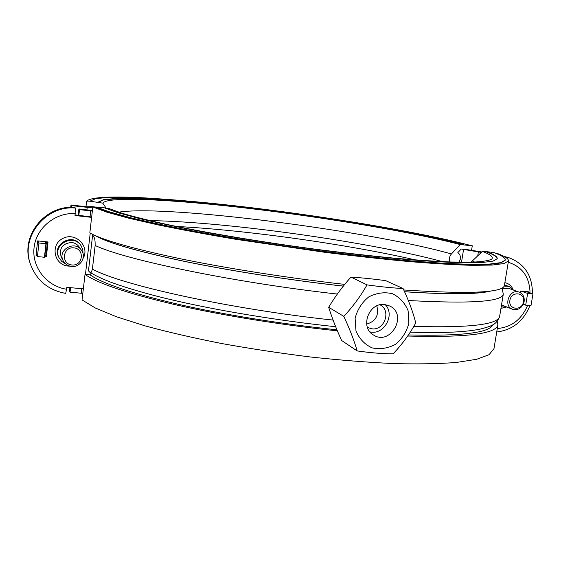 <?xml version="1.0" encoding="UTF-8"?>
<svg xmlns="http://www.w3.org/2000/svg" width="561" height="561" viewBox="0 0 561 561"><rect width="100%" height="100%" fill="white"/><g stroke="black" fill="none" stroke-linecap="round" stroke-linejoin="round"><path stroke-width="0.84" d="M459.108 262.211L460.392 259.028C460.721 256.16 459.859 254.049 457.804 252.688L461.254 249.007L481.31 252.422M467.965 249.876L461.976 249.077M471.499 250.655L472.278 245.795L460.237 244.561L451.402 253.986C449.354 256.454 448.877 259.112 449.971 261.966M96.169 207.135L90.938 206.476L90.861 207.107M415.364 259.932C347.231 244.231 246.391 230.087 176.427 226.448M85.98 206.7L86.625 201.09L89.9 201.182L102.81 203.152L106.26 208.355M472.278 245.795L446.184 239.554M152.347 198.342C113.455 195.908 91.548 196.82 86.625 201.09M469.929 245.262C418.204 231.917 329.125 217.023 248.867 207.395C203.082 201.995 160.565 198.299 129.416 197.332L109.486 197.332L95.882 198.58L89.9 201.182M463.912 244.645C414.453 231.812 328.122 217.352 250.451 208.047C206.16 202.83 165.144 199.281 135.32 198.391L116.302 198.426L103.462 199.674L98 202.212M463.87 244.933C414.411 232.079 328.08 217.612 250.416 208.306C206.125 203.096 165.109 199.555 135.285 198.678L116.267 198.72L103.42 199.982L97.965 202.535M460.237 244.561C412.132 232.016 327.477 217.815 251.377 208.706C175.747 199.674 107.214 195.873 102.81 203.152M442.601 261.657C369.306 241.805 225.838 221.686 149.717 220.606M466.801 249.561L481.794 251.973M70.714 207.374L70.988 204.989L86.583 206.771L92.558 206.679M471.023 262.204L482.397 251.412L486.759 251.658C494.024 254.421 497.509 256.763 497.214 258.691L493.063 261.131L481.724 262.555L462.979 262.793C446.886 262.338 427.391 261.174 404.488 259.315C379.937 257.043 353.521 254.168 325.24 250.669C281.306 244.912 239.926 238.523 201.09 231.49C177.066 226.925 156.295 222.563 138.777 218.397L117.88 212.689L104.444 207.829L92.824 206.981L89.823 232.913C102.754 240.129 133.174 248.796 181.077 258.901C228.327 268.614 289.301 278.158 344.713 284.392M482.397 251.412C490.861 254.652 493.89 257.275 491.506 259.266C488.379 260.767 481.759 261.742 471.647 262.19L451.577 262.022C434.95 261.328 415.35 259.995 392.784 258.011C368.829 255.669 343.381 252.78 316.439 249.35C262.064 242.128 207.738 233.046 167.886 224.659C149.219 220.557 133.96 216.763 122.109 213.285L109.339 208.671L105.447 208.271M336.937 329.805C283.214 324.279 224.239 314.749 178.475 304.335C132.066 293.445 102.565 283.593 89.97 274.778L85.02 274.406L82.06 299.932L95.363 308.017L116.534 316.804L145.285 325.934C167.949 332.077 193.363 337.932 221.525 343.5C250.725 348.76 280.444 353.262 310.689 357.013C340.492 360.218 368.395 362.42 394.39 363.605C418.667 364.187 439.396 363.801 456.57 362.441L476.689 359.271L489.052 354.713L493.975 348.647M497.193 321.313L497.902 324.875C496.19 333.928 466.107 337.645 407.651 336.025M492.81 324.812C489.346 332.869 461.212 336.242 408.394 334.945M337.371 330.836C282.239 325.135 221.791 315.331 175.039 304.651C127.663 293.48 97.656 283.403 85.02 274.406M504.444 285.24L504.402 285.528C502.824 292.758 469.277 294.237 403.745 289.974M495.118 253.025L496.758 253.235C504.872 256.265 508.771 258.838 508.462 260.949L504.066 263.544L492.074 265.065L472.208 265.332C455.132 264.855 434.417 263.628 410.056 261.65C383.934 259.238 355.814 256.167 325.717 252.436L235.382 239.238C206.764 234.4 180.901 229.596 157.781 224.842L128.385 218.11L106.632 212.086L92.824 206.981M486.759 251.658L493.939 252.576C501.807 255.521 505.587 258.018 505.279 260.073L500.959 262.618L489.157 264.105L469.613 264.35L442.496 263.242L408.513 260.718C382.833 258.341 355.211 255.325 325.632 251.658C279.68 245.627 236.483 238.937 196.041 231.588C171.056 226.819 149.506 222.268 131.407 217.934L109.893 212.016L96.183 206.988M486.717 251.959C493.631 254.596 497.13 256.854 497.2 258.74M505.265 260.171L500.903 262.948L489.101 264.441L469.557 264.701L442.44 263.6L408.457 261.082C382.784 258.712 355.155 255.697 325.576 252.036C279.623 246.006 236.433 239.316 195.992 231.959C171.007 227.191 149.464 222.633 131.365 218.292L109.851 212.36L96.148 207.318M524.142 301.594C524.633 297.05 523.02 293.915 519.304 292.19C509.823 288.144 502.747 305.766 512.438 309.244C518.287 310.598 522.186 308.045 524.142 301.594M502.488 288.613L508.483 288.263L519.163 292.141M501.906 305.037L501.534 304.882M523.518 301.727C522.01 311.229 508.252 309.896 509.886 300.359C511.422 290.794 525.201 292.232 523.518 301.727M71.584 266.433C80.034 267.611 86.562 257.331 81.668 250.543C75.23 239.715 56.991 249.813 63.225 260.823C65.027 264.077 67.811 265.949 71.584 266.433M61.387 257.387L61.219 257.071C58.912 248.285 62.397 243.418 71.682 242.478C74.922 242.892 77.446 244.414 79.255 247.036L81.429 250.192M71.927 264.981C60.735 263.986 62.692 246.602 73.884 247.836C85.041 248.916 83.042 266.166 71.927 264.981M328.683 307.288C331.965 317.785 336.284 328.865 341.642 340.527L357.182 350.941C354.096 340.373 349.636 328.851 343.816 316.376L328.683 307.288C335.029 296.622 342.462 286.552 350.969 277.092C361.501 277.751 373.086 278.936 385.723 280.661L403.078 288.522C408.857 300.829 413.078 312.302 415.743 322.926C409.691 334.068 402.125 344.377 393.058 353.858C382.63 353.795 370.667 352.827 357.182 350.941M384.664 304.525L389.965 306.103C408.219 314.945 390.267 346.298 373.437 334.959C359.601 327.358 368.865 302.169 384.664 304.525M369.965 331.902C384.005 335.443 395.575 314.616 385.155 304.574M367.448 327.421L372.006 328.844C384.664 330.604 391.48 310.261 380.028 304.819L380.028 304.819M366.663 324.118C375.835 321.264 379.215 315.184 376.789 305.885M343.816 316.376C352.911 306.594 360.653 296.096 367.027 284.883C380.617 286.783 392.637 287.996 403.078 288.522M355.12 318.36L355.983 330.976C359.285 338.774 364.643 344.405 372.048 347.869C380.085 349.559 387.896 348.374 395.491 344.321C402.209 338.76 406.669 331.733 408.85 323.234L408.12 310.773C404.965 302.989 399.72 297.295 392.377 293.684C384.334 291.832 376.445 292.926 368.703 296.951C361.838 302.568 357.308 309.7 355.12 318.36M367.027 284.883L350.969 277.092M92.39 269.126C91.408 272.604 90.58 273.663 89.914 272.295L88.47 270.851L92.642 234.933C93.617 237.443 95.251 236.63 95.146 245.459L92.39 269.126C121.239 285.009 229.8 309.097 333.094 320.093M44.656 255.269L45.995 255.402L47.496 241.903M36.128 254.414L36.619 254.463M36.984 255.409L36.03 255.311L37.615 240.879L48.022 241.959L46.423 256.349L44.557 256.167M46.423 256.349L45.995 255.402M75.09 214.877L91.66 217.009M90.23 233.138L85.44 274.441M91.625 217.366L75.02 215.515L75.363 208.026L74.83 207.43C45.539 204.618 20.287 235.669 29.971 262.836L30.294 263.81M65.616 263.873L61.815 261.482L59.129 257.927C51.935 244.891 73.344 233.06 81.057 245.725L82.769 249.554L83.049 253.719M65.735 293.382L66.843 287.33L83.344 288.852M70.574 287.674L70.055 292.176L82.818 293.368M78.161 215.221L78.877 208.965L79.494 209.632L92.348 211.111M79.494 209.632L78.849 215.298M520.335 292.674L520.615 290.998L528.511 291.811L528.413 292.372M504.199 286.075L509.15 286.426L513.617 290.128M506.969 307.063L501.204 306.86M504.353 256.587L506.394 257.857M508.806 257.709L503.897 256.342M530.972 305.696L525.678 305.17L527.649 293.445L532.95 293.992L530.972 305.696M523.308 304.265L525.678 305.17M526.162 291.573L532.95 293.992M92.418 210.522L78.877 208.965M70.055 292.176L69.508 291.033L69.894 287.611M38.022 240.921L38.926 242.997L37.433 256.559L44.438 257.261L45.939 243.719L38.926 242.997M44.936 241.637L45.939 243.719M36.234 253.474L37.433 256.559M520.917 291.026L527.649 293.445M92.642 234.933L94.339 235.178M95.861 235.851C108.448 242.976 138.027 251.482 184.59 261.356C230.494 270.837 289.644 280.086 343.346 286.089M404.53 291.706C448.512 294.546 477.025 294.336 490.076 291.075M70.988 204.989L71.535 205.614L92.719 207.928M71.535 205.614L71.338 207.36M451.402 253.986C370.463 230.88 166.449 204.47 118.644 212.177M472.117 260.914L474.711 262.092M499.704 315.948L499.648 316.313C498.119 324.623 469.501 327.982 413.787 326.369M95.146 245.459C124.311 259.631 233.685 282.52 337.322 294.055M59.129 257.927L58.744 257.176C51.577 244.203 72.895 232.429 80.574 245.038L80.763 245.304M83.028 258.53C90.272 246.56 75.602 231.672 62.944 238.383C49.971 244.575 53.961 265.037 68.225 266.075L69.964 266.145M66.626 289.238C46.907 286.39 31.781 267.478 34.039 247.822C36.058 228.138 55.125 212.381 75.237 213.573M75.363 208.026C45.925 205.207 20.533 236.419 30.266 263.726L29.971 262.836M44.964 255.297L46.465 241.798M90.966 272.955L90.693 275.283M81.717 288.698L81.198 293.186M90.062 216.553L90.714 210.908M504.465 285.121L508.981 286.362M500.959 308.361L505.734 307.33M512.887 289.104C511.232 285.549 508.561 283.41 504.872 282.681M508.238 262.296C522.284 266.727 529.556 276.952 530.061 292.961M527.635 305.366C521.506 319.574 511.394 327.294 497.298 328.522M532.389 293.796C532.578 276.033 524.921 264.063 509.423 257.899L505.447 256.924M408.31 300.5C470.111 303.866 501.772 301.79 503.287 294.273L503.336 293.971M491.289 290.907C478.708 294.392 449.796 294.679 404.558 291.762M343.311 286.131C288.894 280.051 228.93 270.633 182.753 261.026C135.937 251.019 106.597 242.464 94.739 235.354M478.337 252.078L477.755 255.704M463.547 249.505L461.514 262.246M87.214 207.409L86.934 209.877M508.462 260.949L504.402 285.528M497.902 324.875L493.897 349.082M501.765 304.981L512.438 309.244M61.219 257.071L63.225 260.823M389.572 305.906L389.965 306.103M89.928 272.309C94.718 275.269 100.98 278.291 108.708 281.37C118.224 285.226 142.438 292.891 168.027 298.957C214.779 310.142 277.983 320.682 335.674 326.726M410.231 332.161C442.138 333.185 465.49 332.161 480.272 329.09C494.08 325.576 496.513 323.809 499.648 316.313L503.287 294.273L502.144 287.968M65.735 293.389C48.176 290.177 36.353 280.297 30.266 263.726M496.723 331.993C512.445 330.029 523.518 321.229 529.935 305.598M490.938 327.07L491.17 325.668"/></g></svg>
